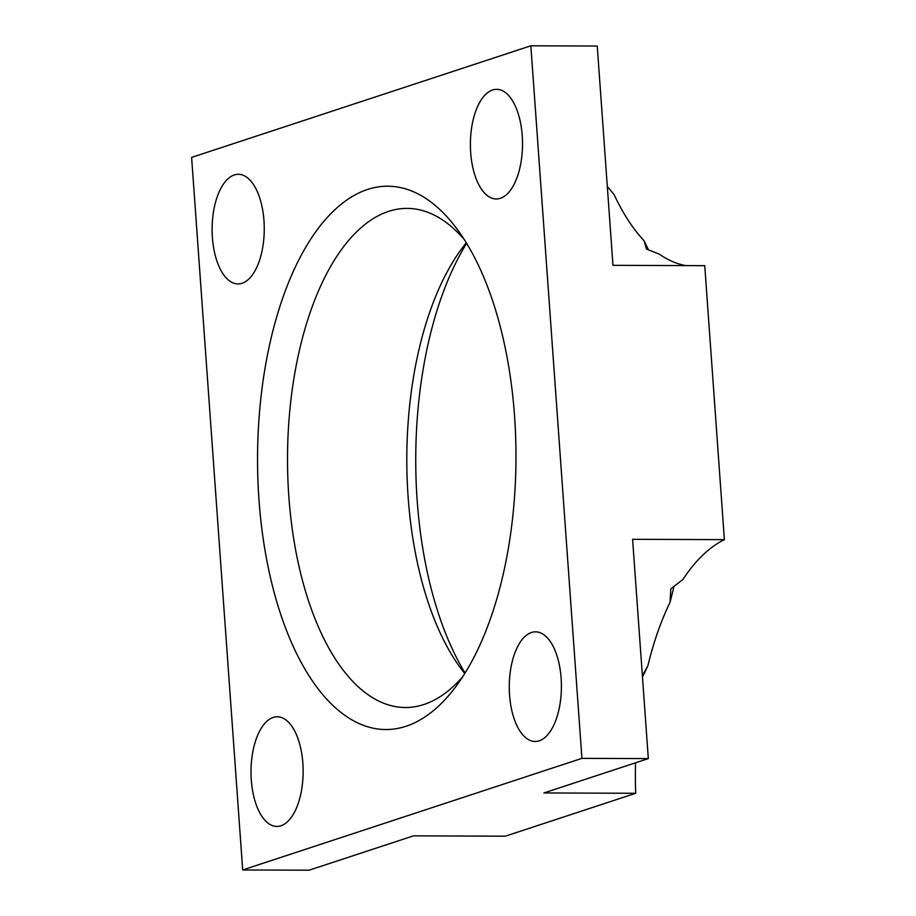 <?xml version="1.0" encoding="UTF-8"?>
<svg xmlns="http://www.w3.org/2000/svg" width="916" height="916" viewBox="0 0 916 916"><rect width="100%" height="100%" fill="white"/><g stroke="black" fill="none" stroke-linecap="round" stroke-linejoin="round"><path stroke-width="1.37" d="M581.923 758.356L530.845 45.8L191.616 157.403L242.694 869.96L581.923 758.356L648.322 758.597L632.601 539.306L724.384 539.639L704.748 265.663L612.964 265.331L597.243 46.04L530.845 45.8M406.006 726.274A271.674 129.213 90.2 0 1 258.988 499.918A271.674 129.213 90.2 0 1 367.522 189.486A271.674 129.213 90.2 0 1 457.462 229.595A271.674 129.213 90.2 0 1 455.802 686.668A271.674 129.213 90.2 0 1 406.006 726.274M263.968 220.63A54.811 26.072 90.2 0 1 237.988 283.926A54.811 26.072 90.2 0 1 212.409 237.599A54.811 26.072 90.2 0 1 238.389 174.303A54.811 26.072 90.2 0 1 263.968 220.63M522.235 135.671A54.811 26.072 90.2 0 1 496.254 198.967A54.811 26.072 90.2 0 1 470.675 152.629A54.811 26.072 90.2 0 1 496.655 89.333A54.811 26.072 90.2 0 1 522.235 135.671M302.853 763.131A54.811 26.072 90.2 0 1 276.872 826.427A54.811 26.072 90.2 0 1 251.293 780.088A54.811 26.072 90.2 0 1 277.273 716.793A54.811 26.072 90.2 0 1 302.853 763.131M561.119 678.161A54.811 26.072 90.2 0 1 535.139 741.456A54.811 26.072 90.2 0 1 509.559 695.13A54.811 26.072 90.2 0 1 535.539 631.834A54.811 26.072 90.2 0 1 561.119 678.161M648.322 758.597L543.921 792.947L635.704 793.279A240.416 114.351 90.2 0 1 635.532 762.81M642.379 675.699L647.898 665.657A240.416 114.351 90.2 0 1 670.031 602.35L670.81 588.851L682.901 579.507A240.416 114.351 90.2 0 1 724.384 539.639M242.694 869.96L309.093 870.2L413.494 835.85L505.277 836.193L635.704 793.279M607.319 186.498L614.132 194.627A240.416 114.351 -89.8 0 0 644.12 240.782L646.456 249.037L659.589 254.304A240.416 114.351 -89.8 0 0 685.786 265.594M644.12 240.782A300.517 142.93 90.2 0 1 648.471 249.942M673.97 586.217A300.517 142.93 90.2 0 1 670.031 602.35M647.898 665.657A300.517 142.93 90.2 0 1 642.471 676.958M465.076 672.997A271.674 129.213 90.2 0 1 466.645 243.335M466.313 242.809A249.564 118.702 -89.8 0 0 462.088 248.213A249.564 118.702 -89.8 0 0 408.124 496.999A249.564 118.702 -89.8 0 0 460.565 668.085A249.564 118.702 -89.8 0 0 464.744 673.523M464.309 239.603A249.564 118.702 -89.8 0 0 407.116 208.39A249.564 118.702 -89.8 0 0 388.544 211.401A249.564 118.702 -89.8 0 0 288.838 496.564A249.564 118.702 -89.8 0 0 405.307 707.507A249.564 118.702 -89.8 0 0 423.89 704.507A249.564 118.702 -89.8 0 0 462.717 676.718"/></g></svg>
